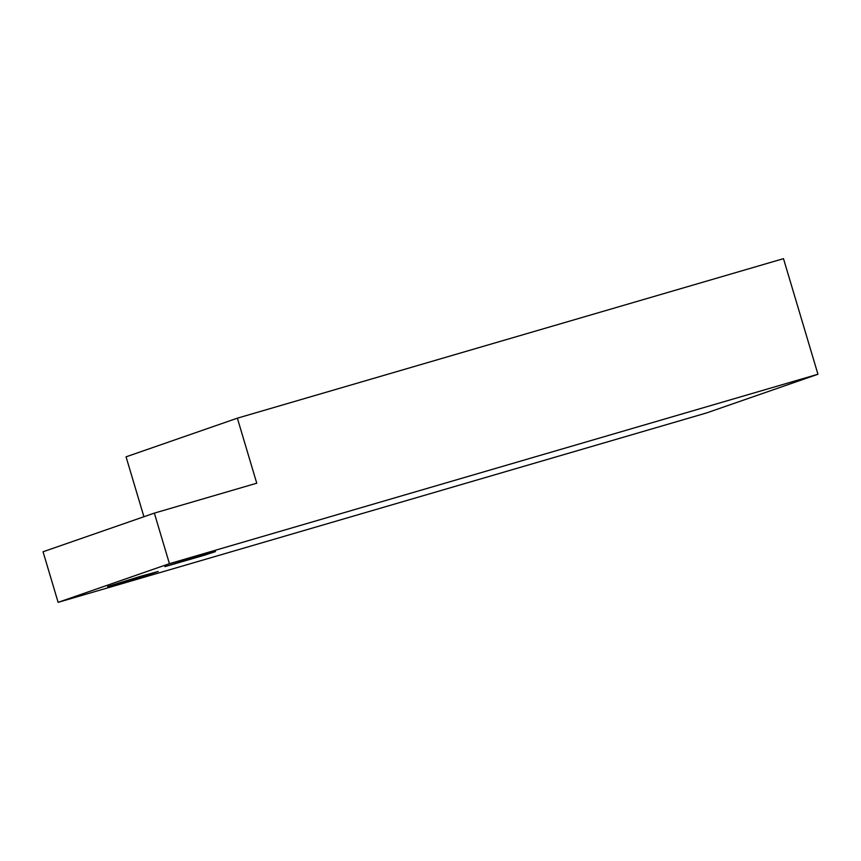 <?xml version="1.0" encoding="UTF-8"?>
<svg xmlns="http://www.w3.org/2000/svg" width="861" height="861" viewBox="0 0 861 861"><rect width="100%" height="100%" fill="white"/><g stroke="black" fill="none" stroke-linecap="round" stroke-linejoin="round"><path stroke-width="1.29" d="M706.644 412.914L58.128 602.345L169.423 563.686L817.95 374.255L706.644 412.914M141.193 576.127L107.614 586.545L147.618 574.976L158.198 571.467L141.193 576.127M198.504 556.228L164.925 566.646L204.929 555.065L215.508 551.567L198.504 556.228M58.128 602.345L43.05 551.772L154.356 513.113L256.75 483.204L237.367 418.177L783.488 258.655L817.95 374.255M143.916 516.74L126.061 456.836L237.367 418.177M169.423 563.686L154.356 513.113"/></g></svg>
